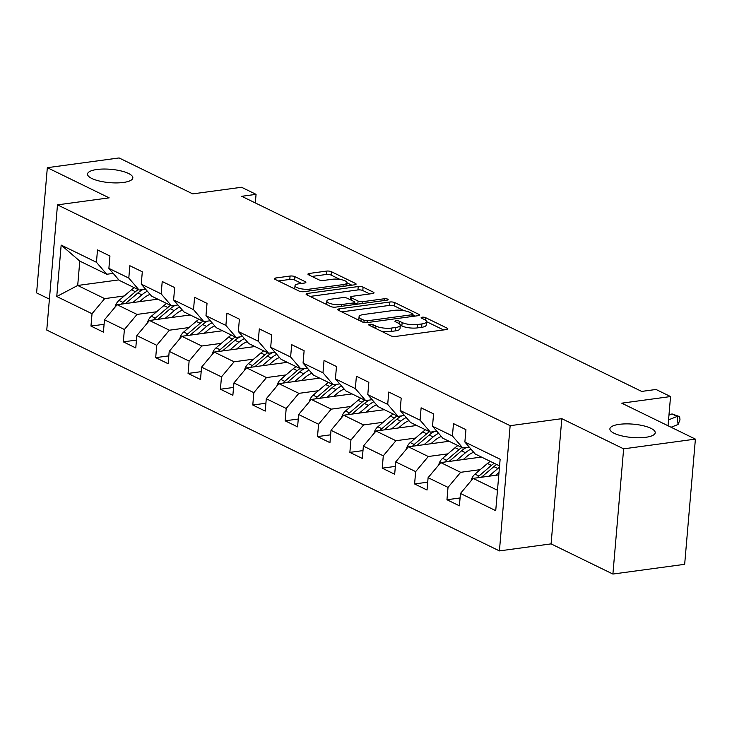 <?xml version="1.0" encoding="UTF-8"?>
<svg xmlns="http://www.w3.org/2000/svg" width="732" height="732" viewBox="0 0 732 732"><rect width="100%" height="100%" fill="white"/><g stroke="black" fill="none" stroke-linecap="round" stroke-linejoin="round"><path stroke-width="1.1" d="M369.742 324.313A2.443 0.714 4.9 0 0 368.736 324.798A2.443 0.714 4.9 0 0 369.193 325.273L390.833 335.832A3.486 1.025 4.9 0 0 395.683 336.436L446.401 329.565A3.486 1.025 4.9 0 0 447.838 328.869A3.486 1.025 4.9 0 0 447.188 328.183L425.548 317.633A2.443 0.714 4.9 0 0 422.154 317.203A2.443 0.714 4.9 0 0 421.147 317.688A2.443 0.714 4.9 0 0 421.605 318.164L424.404 319.527A11.163 3.285 4.9 0 1 426.509 321.705A11.163 3.285 4.9 0 1 421.907 323.928L417.679 324.505A11.163 3.285 4.9 0 1 402.143 322.547L399.343 321.183A2.443 0.714 4.9 0 0 395.948 320.753A2.443 0.714 4.9 0 0 394.941 321.247A2.443 0.714 4.9 0 0 395.399 321.723L398.199 323.087A11.163 3.285 4.9 0 1 400.303 325.264A11.163 3.285 4.9 0 1 395.701 327.488L391.474 328.064A11.163 3.285 4.9 0 1 375.937 326.106L373.137 324.743A2.443 0.714 4.9 0 0 369.742 324.313M123.461 182.451A22.747 6.689 4.9 0 0 132.84 177.922A22.747 6.689 4.9 0 0 120.753 170.867A22.747 6.689 4.9 0 0 96.908 169.495A22.747 6.689 4.9 0 0 87.529 174.033A22.747 6.689 4.9 0 0 99.616 181.088A22.747 6.689 4.9 0 0 123.461 182.451M645.825 437.297A22.747 6.689 4.9 0 0 655.213 432.758A22.747 6.689 4.9 0 0 643.117 425.704A22.747 6.689 4.9 0 0 619.272 424.34A22.747 6.689 4.9 0 0 609.893 428.87A22.747 6.689 4.9 0 0 621.98 435.924A22.747 6.689 4.9 0 0 645.825 437.297M294.932 276.659A3.486 1.025 4.9 0 0 290.082 276.046L275.854 277.977A3.486 1.025 4.9 0 0 274.409 278.672A3.486 1.025 4.9 0 0 275.067 279.35L299.095 291.08A3.486 1.025 4.9 0 0 303.954 291.684L354.672 284.803A3.486 1.025 4.9 0 0 356.109 284.108A3.486 1.025 4.9 0 0 355.45 283.43L331.422 271.709A3.486 1.025 4.9 0 0 326.563 271.096L309.38 273.429A3.486 1.025 4.9 0 0 307.943 274.125A3.486 1.025 4.9 0 0 308.602 274.802L318.877 279.825A3.486 1.025 4.9 0 0 323.736 280.429L332.255 279.276A9.333 2.745 4.9 0 1 342.045 279.834A9.333 2.745 4.9 0 1 347.005 282.735A9.333 2.745 4.9 0 1 343.152 284.592L309.764 289.122A9.333 2.745 4.9 0 1 299.983 288.564A9.333 2.745 4.9 0 1 295.023 285.663A9.333 2.745 4.9 0 1 298.866 283.806L304.439 283.055A3.486 1.025 4.9 0 0 305.875 282.36A3.486 1.025 4.9 0 0 305.217 281.674L294.932 276.659L294.639 280.045A3.486 1.025 4.9 0 0 289.79 279.432L278.398 280.978M623.637 448.844L561.819 418.677L551.086 543.885L612.904 574.053L623.637 448.844L695.4 439.108L621.752 403.176L670.549 396.552L656.028 389.47L641.68 391.419L241.706 196.295L256.063 194.346L241.542 187.264L192.745 193.879L119.096 157.947L47.333 167.683L36.6 292.892L49.401 299.141M561.819 418.677L510.149 425.685L57.489 204.859L109.16 197.85L47.333 167.683M339.181 308.877A3.486 1.025 4.9 0 0 337.736 309.572A3.486 1.025 4.9 0 0 338.394 310.249L362.422 321.97A3.486 1.025 4.9 0 0 367.281 322.583L417.999 315.702A3.486 1.025 4.9 0 0 419.436 315.007A3.486 1.025 4.9 0 0 418.777 314.33L394.749 302.6A3.486 1.025 4.9 0 0 389.9 301.996L339.181 308.877L339.035 310.56M330.763 306.525L306.735 294.804A3.486 1.025 4.9 0 1 306.077 294.118A3.486 1.025 4.9 0 1 307.513 293.422L358.232 286.541A3.486 1.025 4.9 0 1 363.081 287.154L373.366 292.178A3.486 1.025 4.9 0 1 374.025 292.855A3.486 1.025 4.9 0 1 372.588 293.55L352.019 296.341A3.486 1.025 4.9 0 0 350.582 297.036A3.486 1.025 4.9 0 0 351.241 297.714L358.058 301.044A3.486 1.025 4.9 0 0 362.916 301.657L384.327 298.748A2.443 0.714 4.9 0 1 386.889 298.894A2.443 0.714 4.9 0 1 388.189 299.653A2.443 0.714 4.9 0 1 387.173 300.138L335.613 307.138A3.486 1.025 4.9 0 1 330.763 306.525M695.4 439.108L684.667 564.317L612.904 574.053M510.149 425.685L499.416 550.903L46.757 330.068L57.489 204.859M104.09 324.294L90.969 326.079L103.413 332.145L104.475 319.793L124.394 329.51L123.333 341.862L135.777 347.938L136.838 335.585L156.749 345.303L155.696 357.655L168.14 363.722L169.202 351.369L189.112 361.086L188.06 373.439L200.504 379.515L201.565 367.162L221.476 376.879L220.414 389.232L232.868 395.298L233.929 382.946L253.839 392.663L252.778 405.016L265.231 411.091L266.283 398.739L286.203 408.456L285.141 420.808L297.595 426.875L298.647 414.522L318.566 424.24L317.505 436.592L329.958 442.668L331.01 430.315L350.93 440.033L349.869 452.385L362.313 458.452L363.374 446.099L383.293 455.816L382.232 468.169L394.676 474.244L395.738 461.892L415.657 471.609L414.596 483.962L427.04 490.028L428.101 477.676L448.021 487.393L446.959 499.746L459.403 505.821L460.465 493.469L495.729 510.671L500.139 459.238L464.875 442.027L465.936 429.675L453.483 423.608L452.422 435.961L462.743 447.938L442.833 438.221L432.511 426.244L433.573 413.891L421.12 407.815L420.067 420.168L430.389 432.145L410.469 422.428L400.148 410.451L401.209 398.098L388.756 392.032L387.704 404.384L398.025 416.362L378.105 406.644L367.784 394.667L368.846 382.314L356.393 376.239L355.34 388.591L365.661 400.569L345.742 390.851L335.421 378.874L336.482 366.522L324.038 360.455L322.977 372.808L333.298 384.785L313.378 375.068L303.057 363.09L304.119 350.738L291.675 344.662L290.613 357.015L300.934 368.992L281.015 359.275L270.694 347.297L271.755 334.945L259.311 328.878L258.25 341.231L268.571 353.208L248.66 343.491L238.339 331.514L239.391 319.161L226.947 313.086L225.886 325.438L236.207 337.415L216.297 327.698L205.976 315.721L207.028 303.368L194.584 297.302L193.523 309.654L203.844 321.632L183.933 311.914L173.612 299.937L174.664 287.585L162.22 281.509L161.159 293.861L171.48 305.839L151.57 296.121L141.249 284.144L142.31 271.792L129.857 265.725L128.795 278.078L139.117 290.055L119.206 280.338L108.885 268.36L109.946 256.008L97.493 249.932L96.441 262.285L106.762 274.262L79.788 261.104L77.702 285.471L104.667 298.629L124.239 295.975M90.969 326.079L92.031 313.726L56.757 296.515L61.168 245.083L96.441 262.285M108.885 268.36L128.795 278.078M141.249 284.144L161.159 293.861M173.612 299.937L193.523 309.654M205.976 315.721L225.886 325.438M238.339 331.514L258.25 341.231M270.694 347.297L290.613 357.015M303.057 363.09L322.977 372.808M335.421 378.874L355.34 388.591M367.784 394.667L387.704 404.384M400.148 410.451L420.067 420.168M432.511 426.244L452.422 435.961M156.602 311.768L137.03 314.421L117.12 304.704L157.828 299.178M145.577 289.177L139.117 290.055M117.12 304.704L104.475 319.793M137.03 314.421L124.394 329.51M188.957 327.552L169.394 330.205L149.484 320.488L190.192 314.97M177.94 304.97L171.48 305.839M149.484 320.488L136.838 335.585M169.394 330.205L156.749 345.303M221.32 343.345L201.758 345.998L181.838 336.281L222.555 330.754M210.304 320.753L203.844 321.632M181.838 336.281L169.202 351.369M201.758 345.998L189.112 361.086M253.684 359.128L234.121 361.782L214.202 352.065L254.919 346.547M242.667 336.546L236.207 337.415M214.202 352.065L201.565 367.162M234.121 361.782L221.476 376.879M286.047 374.921L266.485 377.575L246.565 367.857L287.283 362.331M275.031 352.33L268.571 353.208M246.565 367.857L233.929 382.946M266.485 377.575L253.839 392.663M318.411 390.705L298.848 393.358L278.929 383.641L319.637 378.124M307.394 368.123L300.934 368.992M278.929 383.641L266.283 398.739M298.848 393.358L286.203 408.456M350.774 406.498L331.212 409.151L311.292 399.434L352 393.908M339.758 383.907L333.298 384.785M311.292 399.434L298.647 414.522M331.212 409.151L318.566 424.24M383.138 422.282L363.566 424.935L343.656 415.218L384.364 409.7M372.121 399.699L365.661 400.569M343.656 415.218L331.01 430.315M363.566 424.935L350.93 440.033M415.502 438.075L395.93 440.728L376.019 431.011L416.728 425.484M404.485 415.483L398.025 416.362M376.019 431.011L363.374 446.099M395.93 440.728L383.293 455.816M447.865 453.858L428.293 456.512L408.383 446.795L449.091 441.277M436.848 431.276L430.389 432.145M408.383 446.795L395.738 461.892M428.293 456.512L415.657 471.609M480.229 469.651L460.657 472.305L440.746 462.587L481.455 457.061M469.203 447.06L462.743 447.938M440.746 462.587L428.101 477.676M460.657 472.305L448.021 487.393M497.476 490.266L473.11 478.371L498.794 474.885M499.572 465.9L475.196 454.005L464.875 442.027M473.11 478.371L460.465 493.469M551.086 543.885L499.416 550.903M255.322 202.938L256.063 194.346M668.051 425.759L670.549 396.552M118.822 279.899L77.702 285.471L56.757 296.515M113.222 273.393L106.762 274.262M61.168 245.083L79.788 261.104M104.667 298.629L92.031 313.726M460.08 497.97L446.959 499.746M427.717 482.178L414.596 483.962M395.353 466.394L382.232 468.169M362.99 450.601L349.869 452.385M330.626 434.817L317.505 436.592M298.263 419.024L285.141 420.808M265.899 403.24L252.778 405.016M233.535 387.448L220.414 389.232M201.181 371.664L188.06 373.439M168.817 355.871L155.696 357.655M136.454 340.087L123.333 341.862M381.18 331.12A11.163 3.285 4.9 0 0 391.181 331.44L391.474 328.064M400.303 325.264L400.011 328.65A11.163 3.285 4.9 0 1 395.408 330.873L391.181 331.44M426.509 321.705L426.216 325.09A11.163 3.285 4.9 0 1 421.614 327.314L417.386 327.89A11.163 3.285 4.9 0 1 401.859 325.932L400.312 325.182M443.565 329.949L426.509 321.623M404.11 310.697L394.457 305.985A3.486 1.025 4.9 0 0 389.607 305.381L341.725 311.869M415.163 316.087L412.985 315.025M364.133 320.342A2.443 0.714 4.9 0 0 367.528 320.772L412.043 314.733A2.443 0.714 4.9 0 0 413.049 314.248A2.443 0.714 4.9 0 0 412.592 313.772L409.636 312.326A11.163 3.285 4.9 0 0 394.109 310.377L363.676 314.504A11.163 3.285 4.9 0 0 359.073 316.727A11.163 3.285 4.9 0 0 361.178 318.905L364.133 320.342L363.95 322.446M359.073 316.727L358.781 320.113A11.163 3.285 4.9 0 0 358.781 320.195M310.066 296.423L357.939 289.927L358.232 286.541M369.752 293.935L362.798 290.54A3.486 1.025 4.9 0 0 357.939 289.927M354.718 302.938L357.289 304.192M330.672 299.232A9.333 2.745 4.9 0 0 326.829 301.099A9.333 2.745 4.9 0 0 331.788 303.99A9.333 2.745 4.9 0 0 341.57 304.549L353.336 302.957A3.486 1.025 4.9 0 0 354.773 302.261A3.486 1.025 4.9 0 0 354.114 301.575L347.297 298.253A3.486 1.025 4.9 0 0 342.439 297.64L330.672 299.232M301.602 283.44L294.639 280.045M340.078 279.459L331.129 275.095A3.486 1.025 4.9 0 0 326.28 274.482L311.923 276.431M351.827 285.187L346.995 282.836M495.591 475.324L499.014 472.414M488.793 476.248L497.842 468.535A27.185 20.67 -64 0 1 499.453 467.254M471.079 480.796A9.415 7.155 -64 0 1 474.967 474.135L487.466 463.466A27.185 20.67 -64 0 1 490.266 461.361M481.418 477.246L493.899 466.604A27.185 20.67 -64 0 1 496.699 464.5M494.21 463.283A27.185 20.67 116 0 0 491.41 465.396L478.902 476.056A9.415 7.155 116 0 0 477.255 477.813M668.554 419.857L677.192 416.444L672.003 413.919L668.966 415.117M672.003 413.919L679.625 416.627L679.982 419.839L678.079 424.478L671.088 427.241M678.079 424.478L677.192 416.444L679.625 416.627M463.237 459.531L467.208 456.146A22.564 17.156 -64 0 1 473.677 452.248M456.429 460.455L465.479 452.742A27.185 20.67 -64 0 1 470.941 449.082M438.715 465.012A9.415 7.155 -64 0 1 442.604 458.342L455.103 447.682A27.185 20.67 -64 0 1 457.903 445.568M449.064 461.462L461.535 450.82A27.185 20.67 -64 0 1 466.476 447.435M461.846 447.499A27.185 20.67 116 0 0 459.046 449.604L446.538 460.263A9.415 7.155 116 0 0 444.891 462.02M430.873 443.748L434.845 440.353A22.564 17.156 -64 0 1 441.314 436.464M424.066 444.672L433.115 436.958A27.185 20.67 -64 0 1 438.587 433.289M406.352 449.219A9.415 7.155 -64 0 1 410.24 442.558L422.748 431.889A27.185 20.67 -64 0 1 425.539 429.785M416.7 445.669L429.172 435.028A27.185 20.67 -64 0 1 434.113 431.642M429.483 431.706A27.185 20.67 116 0 0 426.683 433.82L414.184 444.48A9.415 7.155 116 0 0 412.528 446.236M398.51 427.955L402.49 424.569A22.564 17.156 -64 0 1 408.95 420.671M391.702 428.879L400.752 421.165A27.185 20.67 -64 0 1 406.223 417.505M373.988 433.435A9.415 7.155 -64 0 1 377.877 426.765L390.385 416.105A27.185 20.67 -64 0 1 393.175 413.992M384.337 429.885L396.808 419.244A27.185 20.67 -64 0 1 401.749 415.858M397.119 415.922A27.185 20.67 116 0 0 394.319 418.027L381.82 428.687A9.415 7.155 116 0 0 380.164 430.443M366.146 412.171L370.127 408.776A22.564 17.156 -64 0 1 376.587 404.887M359.339 413.095L368.388 405.382A27.185 20.67 -64 0 1 373.86 401.712M341.624 417.643A9.415 7.155 -64 0 1 345.513 410.981L358.021 400.312A27.185 20.67 -64 0 1 360.812 398.208M351.973 414.092L364.454 403.451A27.185 20.67 -64 0 1 369.385 400.065M364.756 400.13A27.185 20.67 116 0 0 361.965 402.243L349.457 412.903A9.415 7.155 116 0 0 347.801 414.66M333.783 396.378L337.763 392.993A22.564 17.156 -64 0 1 344.232 389.095M326.975 397.302L336.025 389.589A27.185 20.67 -64 0 1 341.496 385.929M309.261 401.859A9.415 7.155 -64 0 1 313.15 395.188L325.658 384.529A27.185 20.67 -64 0 1 328.448 382.415M319.61 398.309L332.09 387.667A27.185 20.67 -64 0 1 337.022 384.282M332.392 384.346A27.185 20.67 116 0 0 329.601 386.45L317.093 397.11A9.415 7.155 116 0 0 315.437 398.867M301.419 380.594L305.4 377.2A22.564 17.156 -64 0 1 311.869 373.311M294.621 381.518L303.67 373.805A27.185 20.67 -64 0 1 309.133 370.136M276.897 386.066A9.415 7.155 -64 0 1 280.786 379.405L293.294 368.736A27.185 20.67 -64 0 1 296.085 366.631M287.246 382.516L299.727 371.874A27.185 20.67 -64 0 1 304.658 368.489M300.029 368.553A27.185 20.67 116 0 0 297.238 370.667L284.73 381.326A9.415 7.155 116 0 0 283.074 383.083M269.056 364.801L273.036 361.416A22.564 17.156 -64 0 1 279.505 357.518M262.257 365.726L271.307 358.012A27.185 20.67 -64 0 1 276.769 354.352M244.534 370.282A9.415 7.155 -64 0 1 248.423 363.612L260.931 352.952A27.185 20.67 -64 0 1 263.73 350.838M254.882 366.732L267.363 356.091A27.185 20.67 -64 0 1 272.295 352.705M267.665 352.769A27.185 20.67 116 0 0 264.874 354.874L252.366 365.533A9.415 7.155 116 0 0 250.71 367.29M236.692 349.018L240.672 345.623A22.564 17.156 -64 0 1 247.142 341.734M229.894 349.942L238.943 342.228A27.185 20.67 -64 0 1 244.406 338.559M212.17 354.489A9.415 7.155 -64 0 1 216.059 347.828L228.567 337.159A27.185 20.67 -64 0 1 231.367 335.055M222.519 350.939L234.999 340.298A27.185 20.67 -64 0 1 239.931 336.912M235.301 336.976A27.185 20.67 116 0 0 232.511 339.09L220.003 349.75A9.415 7.155 116 0 0 218.346 351.506M204.329 333.225L208.309 329.839A22.564 17.156 -64 0 1 214.778 325.941M197.53 334.149L206.58 326.435A27.185 20.67 -64 0 1 212.042 322.775M179.816 338.706A9.415 7.155 -64 0 1 183.695 332.035L196.203 321.375A27.185 20.67 -64 0 1 199.003 319.262M190.155 335.155L202.636 324.514A27.185 20.67 -64 0 1 207.568 321.128M202.938 321.192A27.185 20.67 116 0 0 200.147 323.297L187.639 333.957A9.415 7.155 116 0 0 185.992 335.714M171.965 317.441L175.945 314.046A22.564 17.156 -64 0 1 182.414 310.158M165.167 318.365L174.216 310.652A27.185 20.67 -64 0 1 179.679 306.983M147.452 322.913A9.415 7.155 -64 0 1 151.341 316.251L163.84 305.583A27.185 20.67 -64 0 1 166.64 303.478M157.792 319.362L170.272 308.721A27.185 20.67 -64 0 1 175.204 305.336M170.583 305.4A27.185 20.67 116 0 0 167.784 307.513L155.275 318.173A9.415 7.155 116 0 0 153.629 319.93M139.611 301.648L143.582 298.263A22.564 17.156 -64 0 1 150.051 294.365M132.803 302.572L141.852 294.859A27.185 20.67 -64 0 1 147.315 291.199M115.089 307.129A9.415 7.155 -64 0 1 118.977 300.459L131.476 289.799A27.185 20.67 -64 0 1 134.276 287.685M125.437 303.579L137.909 292.937A27.185 20.67 -64 0 1 142.85 289.552M138.22 289.616A27.185 20.67 116 0 0 135.42 291.72L122.912 302.38A9.415 7.155 116 0 0 121.265 304.137M375.736 328.467L375.937 326.106M395.408 330.873L395.701 327.488M399.132 323.617L399.343 321.183M401.859 325.932L402.143 322.547M417.386 327.89L417.679 324.505M421.614 327.314L421.907 323.928M425.338 320.058L425.548 317.633M447.078 329.427L447.188 328.183M372.936 327.103L373.137 324.743M389.607 305.381L389.9 301.996M394.457 305.985L394.749 302.6M418.667 315.565L418.777 314.33M367.373 322.574L367.528 320.772M411.896 316.526L412.043 314.733M360.977 321.266L361.178 318.905M307.367 295.115L307.513 293.422M362.798 290.54L363.081 287.154M373.265 293.413L373.366 292.178M351.031 300.074L351.241 297.714M357.792 304.128L358.058 301.044M362.761 303.451L362.916 301.657M384.172 300.55L384.327 298.748M341.414 306.351L341.57 304.549M353.181 304.75L353.336 302.957M305.107 282.918L305.217 281.674M309.609 290.915L309.764 289.122M342.997 286.386L343.152 284.592M309.233 275.113L309.38 273.429M326.28 274.482L326.563 271.096M331.129 275.095L331.422 271.709M355.34 284.666L355.45 283.43M275.708 279.661L275.854 277.977M289.79 279.432L290.082 276.046M493.899 466.604L497.842 468.535M487.466 463.466L491.41 465.396M474.967 474.135L478.902 476.056M461.535 450.82L465.479 452.742M455.103 447.682L459.046 449.604M442.604 458.342L446.538 460.263M429.172 435.028L433.115 436.958M422.748 431.889L426.683 433.82M410.24 442.558L414.184 444.48M396.808 419.244L400.752 421.165M390.385 416.105L394.319 418.027M377.877 426.765L381.82 428.687M364.454 403.451L368.388 405.382M358.021 400.312L361.965 402.243M345.513 410.981L349.457 412.903M332.09 387.667L336.025 389.589M325.658 384.529L329.601 386.45M313.15 395.188L317.093 397.11M299.727 371.874L303.67 373.805M293.294 368.736L297.238 370.667M280.786 379.405L284.73 381.326M267.363 356.091L271.307 358.012M260.931 352.952L264.874 354.874M248.423 363.612L252.366 365.533M234.999 340.298L238.943 342.228M228.567 337.159L232.511 339.09M216.059 347.828L220.003 349.75M202.636 324.514L206.58 326.435M196.203 321.375L200.147 323.297M183.695 332.035L187.639 333.957M170.272 308.721L174.216 310.652M163.84 305.583L167.784 307.513M151.341 316.251L155.275 318.173M137.909 292.937L141.852 294.859M131.476 289.799L135.42 291.72M118.977 300.459L122.912 302.38M412.866 316.398L413.049 314.248M350.344 299.745L350.582 297.036M326.536 304.466L326.829 301.099M354.572 304.567L354.773 302.261M294.74 288.948L295.023 285.663M346.73 285.883L347.005 282.735"/></g></svg>
